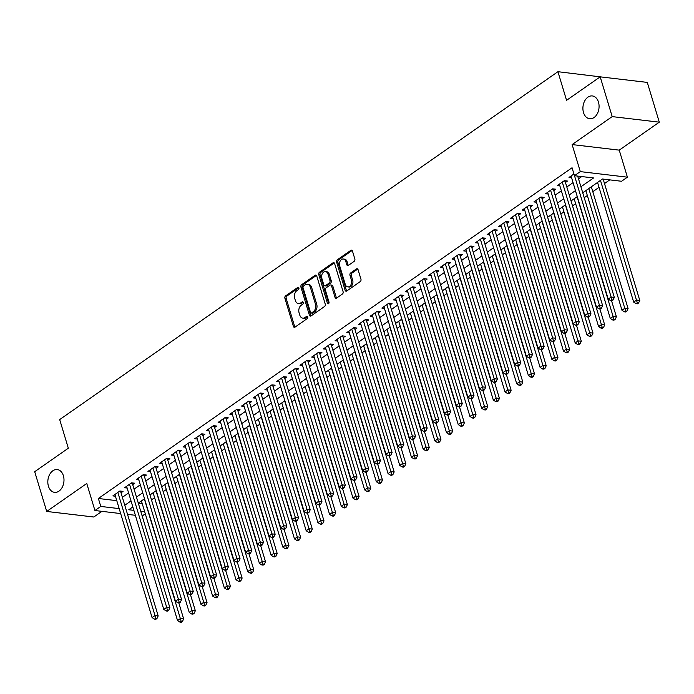 <?xml version="1.0" encoding="UTF-8"?>
<svg xmlns="http://www.w3.org/2000/svg" width="694" height="694" viewBox="0 0 694 694"><rect width="100%" height="100%" fill="white"/><g stroke="black" fill="none" stroke-linecap="round" stroke-linejoin="round"><path stroke-width="1.04" d="M298.914 287.923A1.232 0.859 -83.3 0 0 297.778 287.394L285.581 295.913A1.761 1.232 -83.3 0 0 284.904 298.273L293.389 326.38A1.761 1.232 -83.3 0 0 294.325 327.325A1.761 1.232 -83.3 0 0 295.011 327.134L307.208 318.615A1.232 0.859 -83.3 0 0 306.548 316.429L304.97 317.531A5.639 3.947 -83.3 0 1 302.801 318.138A5.639 3.947 -83.3 0 1 299.782 315.102L299.079 312.76A5.639 3.947 -83.3 0 1 301.239 305.204L302.818 304.102A1.232 0.859 -83.3 0 0 302.159 301.916L300.58 303.018A5.639 3.947 -83.3 0 1 298.411 303.616A5.639 3.947 -83.3 0 1 295.401 300.589L294.69 298.247A5.639 3.947 -83.3 0 1 296.858 290.682L298.437 289.58A1.232 0.859 -83.3 0 0 298.914 287.923M583.507 112.567A11.486 8.033 -83.3 0 0 589.64 118.743A11.486 8.033 -83.3 0 0 597.308 113.703A11.486 8.033 -83.3 0 0 598.471 102.113A11.486 8.033 -83.3 0 0 592.338 95.937A11.486 8.033 -83.3 0 0 584.669 100.986A11.486 8.033 -83.3 0 0 583.507 112.567M48.424 486.182A11.486 8.033 -83.3 0 0 54.557 492.358A11.486 8.033 -83.3 0 0 62.226 487.318A11.486 8.033 -83.3 0 0 63.388 475.728A11.486 8.033 -83.3 0 0 57.255 469.552A11.486 8.033 -83.3 0 0 49.586 474.601A11.486 8.033 -83.3 0 0 48.424 486.182M354.166 261.343A1.761 1.232 -83.3 0 0 354.842 258.983L352.465 251.098A1.761 1.232 -83.3 0 0 351.52 250.152A1.761 1.232 -83.3 0 0 350.843 250.343L337.301 259.799A1.761 1.232 -83.3 0 0 336.625 262.159L345.109 290.266A1.761 1.232 -83.3 0 0 346.046 291.211A1.761 1.232 -83.3 0 0 346.722 291.02L360.273 281.564A1.761 1.232 -83.3 0 0 360.949 279.205L358.069 269.68A1.761 1.232 -83.3 0 0 357.132 268.734A1.761 1.232 -83.3 0 0 356.456 268.916L350.652 272.968A1.761 1.232 -83.3 0 0 349.976 275.327L351.407 280.055A4.711 3.296 -83.3 0 1 350.93 284.809A4.711 3.296 -83.3 0 1 347.781 286.874A4.711 3.296 -83.3 0 1 345.265 284.34L339.678 265.837A4.711 3.296 -83.3 0 1 340.155 261.083A4.711 3.296 -83.3 0 1 343.304 259.018A4.711 3.296 -83.3 0 1 345.82 261.551L346.748 264.64A1.761 1.232 -83.3 0 0 347.694 265.585A1.761 1.232 -83.3 0 0 348.371 265.394L354.166 261.343M600.189 76.843L647.294 82.404L659.3 122.17L612.195 116.609L600.189 76.843L566.564 100.326L557.924 71.699L59.684 419.584L68.324 448.211L34.7 471.694L46.706 511.452L86.767 483.484L94.931 510.524L100.777 506.438L98.375 498.492L572.056 167.748L574.45 175.703L580.305 171.618L627.402 177.178L621.555 181.264L602.461 179.009L582.734 192.785M612.195 116.609L572.134 144.578L580.305 171.618M316.759 276.03A1.761 1.232 -83.3 0 0 315.822 275.084A1.761 1.232 -83.3 0 0 315.145 275.266L301.595 284.731A1.761 1.232 -83.3 0 0 300.918 287.09L309.403 315.197A1.761 1.232 -83.3 0 0 310.348 316.143A1.761 1.232 -83.3 0 0 311.025 315.952L324.566 306.496A1.761 1.232 -83.3 0 0 325.243 304.128L316.759 276.03M319.448 272.265L332.99 262.809A1.761 1.232 -83.3 0 1 333.667 262.618A1.761 1.232 -83.3 0 1 334.612 263.564L343.096 291.671A1.761 1.232 -83.3 0 1 342.42 294.03L336.625 298.082A1.761 1.232 -83.3 0 1 335.948 298.264A1.761 1.232 -83.3 0 1 335.002 297.318L331.558 285.919A1.761 1.232 -83.3 0 0 330.622 284.974A1.761 1.232 -83.3 0 0 329.945 285.165L326.093 287.845A1.761 1.232 -83.3 0 0 325.417 290.213L328.999 302.072A1.232 0.859 -83.3 0 1 327.394 303.2L318.772 274.624A1.761 1.232 -83.3 0 1 319.448 272.265L320.723 272.412L334.265 262.957L332.99 262.809M46.706 511.452L93.811 517.013L101.923 511.348M121.016 492.809L123.064 491.378L119.88 491.005L112.87 495.906L115.438 496.21M132.719 484.646L134.766 483.215L131.582 482.833L124.564 487.735L127.132 488.038M144.413 476.474L146.46 475.043L143.276 474.67L136.258 479.571L138.826 479.875M156.107 468.311L158.154 466.88L154.97 466.507L147.952 471.408L150.52 471.712M167.801 460.139L169.848 458.717L166.664 458.335L159.646 463.236L162.222 463.54M179.503 451.976L181.542 450.545L178.367 450.172L171.349 455.073L173.916 455.377M191.197 443.813L193.244 442.382L190.061 442.009L183.043 446.901L185.61 447.205M202.891 435.641L204.938 434.218L201.754 433.837L194.736 438.738L197.304 439.042M214.585 427.478L216.632 426.047L213.448 425.674L206.43 430.575L209.007 430.879M226.279 419.315L228.326 417.883L225.142 417.502L218.124 422.403L220.701 422.707M237.981 411.143L240.029 409.712L236.845 409.339L229.827 414.24L232.395 414.544M249.675 402.98L251.722 401.548L248.539 401.175L241.521 406.077L244.088 406.38M261.369 394.808L263.416 393.385L260.233 393.004L253.215 397.905L255.782 398.209M273.063 386.645L275.11 385.213L271.927 384.84L264.908 389.742L267.485 390.045M284.757 378.482L286.804 377.05L283.629 376.677L276.611 381.57L279.179 381.874M296.459 370.31L298.507 368.887L295.323 368.505L288.305 373.407L290.873 373.71M308.153 362.147L310.201 360.715L307.017 360.342L299.999 365.244L302.567 365.547M319.847 353.983L321.895 352.552L318.711 352.17L311.693 357.072L314.261 357.375M331.541 345.812L333.588 344.38L330.405 344.007L323.387 348.909L325.963 349.212M343.244 337.648L345.282 336.217L342.107 335.844L335.089 340.745L337.657 341.049M354.938 329.477L356.985 328.054L353.801 327.672L346.783 332.573L349.351 332.877M366.632 321.313L368.679 319.882L365.495 319.509L358.477 324.41L361.045 324.714M378.325 313.15L380.373 311.719L377.189 311.346L370.171 316.238L372.747 316.542M390.019 304.978L392.067 303.556L388.883 303.174L381.874 308.075L384.441 308.379M401.722 296.815L403.769 295.384L400.585 295.011L393.567 299.912L396.135 300.216M413.416 288.652L415.463 287.221L412.279 286.839L405.261 291.74L407.829 292.044M425.11 280.48L427.157 279.049L423.973 278.676L416.955 283.577L419.523 283.881M436.804 272.317L438.851 270.886L435.667 270.513L428.649 275.414L431.226 275.718M448.498 264.145L450.545 262.722L447.37 262.341L440.352 267.242L442.919 267.546M460.2 255.982L462.247 254.551L459.064 254.178L452.046 259.079L454.613 259.382M471.894 247.819L473.941 246.387L470.758 246.014L463.739 250.907L466.307 251.211M483.588 239.647L485.635 238.224L482.451 237.842L475.433 242.744L478.001 243.047M495.282 231.484L497.329 230.052L494.145 229.679L487.127 234.581L489.704 234.884M506.984 223.321L509.023 221.889L505.848 221.507L498.83 226.409L501.398 226.712M518.678 215.149L520.726 213.717L517.542 213.344L510.524 218.246L513.092 218.549M530.372 206.986L532.419 205.554L529.236 205.181L522.218 210.082L524.785 210.386M542.066 198.814L544.113 197.391L540.93 197.009L533.912 201.911L536.488 202.214M553.76 190.65L555.807 189.219L552.624 188.846L545.614 193.747L548.182 194.051M565.463 182.487L567.51 181.056L564.326 180.683L557.308 185.576L559.876 185.879M98.375 498.492L116.783 500.66M122.378 497.312L128.616 492.957M134.072 489.149L140.309 484.794M145.775 480.985L152.012 476.631M157.469 472.814L163.706 468.459M169.163 464.65L175.4 460.296M180.856 456.479L187.094 452.124M192.559 448.315L198.796 443.96M204.253 440.152L210.49 435.797M215.947 431.98L222.184 427.625M227.641 423.817L233.878 419.462M239.335 415.654L245.572 411.299M251.037 407.482L257.274 403.127M262.731 399.319L268.968 394.964M274.425 391.147L280.662 386.792M286.119 382.984L292.356 378.629M297.813 374.821L304.05 370.466M309.515 366.649L315.753 362.294M321.209 358.486L327.447 354.131M332.903 350.323L339.14 345.968M344.597 342.151L350.834 337.796M356.3 333.988L362.537 329.633M367.993 325.816L374.231 321.461M379.687 317.652L385.925 313.298M391.381 309.489L397.619 305.134M403.075 301.317L409.313 296.963M414.778 293.154L421.015 288.799M426.472 284.991L432.709 280.636M438.166 276.819L444.403 272.464M449.859 268.656L456.097 264.301M461.562 260.484L467.791 256.129M473.256 252.321L479.493 247.966M484.95 244.158L491.187 239.803M496.644 235.986L502.881 231.631M508.338 227.823L514.575 223.468M520.04 219.66L526.278 215.305M531.734 211.488L537.971 207.133M543.428 203.325L549.665 198.97M555.122 195.153L561.359 190.798M566.816 186.99L573.053 182.635M578.518 178.826L581.754 176.562M571.57 177.716L569.002 177.412L573.929 173.968M151.474 499.862L154.597 497.685M163.168 491.699L166.291 489.513M174.862 483.527L177.985 481.35M186.556 475.364L189.688 473.187M198.258 467.201L201.381 465.015M209.952 459.029L213.075 456.852M221.646 450.866L224.769 448.68M233.34 442.703L236.472 440.517M245.043 434.531L248.166 432.353M256.737 426.368L259.86 424.181M268.431 418.196L271.554 416.018M280.124 410.033L283.247 407.855M291.818 401.869L294.95 399.683M303.521 393.698L306.644 391.52M315.215 385.534L318.338 383.348M326.909 377.371L330.032 375.185M338.603 369.199L341.726 367.022M350.305 361.036L353.428 358.85M361.999 352.864L365.122 350.687M373.693 344.701L376.816 342.524M385.387 336.538L388.51 334.352M397.081 328.366L400.212 326.189M408.783 320.203L411.906 318.017M420.477 312.04L423.6 309.854M432.171 303.868L435.294 301.69M443.865 295.705L446.988 293.519M455.559 287.533L458.691 285.355M467.262 279.37L470.385 277.192M478.955 271.207L482.078 269.02M490.649 263.035L493.772 260.857M502.343 254.872L505.466 252.685M514.046 246.708L517.169 244.522M525.74 238.536L528.863 236.359M537.434 230.373L540.557 228.187M549.128 222.201L552.251 220.024M560.821 214.038L563.953 211.861M572.524 205.875L575.647 203.689M584.218 197.703L587.341 195.526M592.797 191.709L599.035 187.354M604.491 183.546L609.766 179.867M138.323 503.202L142.244 503.671M605.073 77.424L557.924 71.699M572.134 144.578L619.239 150.138L659.3 122.17M619.239 150.138L627.402 177.178M145.306 513.803L142.175 515.98M580.913 186.773L593.552 177.959L574.45 175.703M124.781 505.267L131.019 500.912M136.475 497.104L142.712 492.749M148.169 488.932L154.406 484.577M159.872 480.769L166.109 476.414M171.565 472.605L177.803 468.25M183.259 464.433L189.497 460.079M194.953 456.27L201.191 451.915M206.656 448.098L212.885 443.744M218.35 439.935L224.587 435.58M230.044 431.772L236.281 427.417M241.738 423.6L247.975 419.245M253.431 415.437L259.669 411.082M265.134 407.274L271.371 402.919M276.828 399.102L283.065 394.747M288.522 390.939L294.759 386.584M300.216 382.767L306.453 378.412M311.91 374.604L318.147 370.249M323.612 366.441L329.85 362.086M335.306 358.269L341.543 353.914M347 350.106L353.237 345.751M358.694 341.942L364.931 337.588M370.396 333.771L376.634 329.416M382.09 325.607L388.328 321.253M393.784 317.436L400.022 313.081M405.478 309.272L411.716 304.918M417.172 301.109L423.409 296.754M428.875 292.937L435.112 288.583M440.569 284.774L446.806 280.419M452.262 276.611L458.5 272.256M463.956 268.439L470.194 264.084M475.659 260.276L481.888 255.921M487.353 252.104L493.59 247.749M499.047 243.941L505.284 239.586M510.741 235.778L516.978 231.423M522.435 227.606L528.672 223.251M534.137 219.443L540.374 215.088M545.831 211.28L552.068 206.925M557.525 203.108L563.762 198.753M569.219 194.945L575.456 190.59M100.777 506.438L119.186 508.615M135.365 515.295L127.531 514.375M120.678 513.569L94.931 510.524M132.832 506.924L128.78 509.752L133.864 510.35M140.717 511.157L144.647 511.617M577.269 196.593L571.032 200.948M565.575 204.765L559.338 209.12M553.881 212.928L547.644 217.283M542.188 221.091L535.95 225.446M530.485 229.263L524.248 233.618M518.791 237.426L512.554 241.781M507.097 245.598L500.86 249.953M495.403 253.761L489.166 258.116M483.709 261.924L477.472 266.279M472.007 270.096L465.769 274.451M460.313 278.259L454.076 282.614M448.619 286.422L442.382 290.777M436.925 294.594L430.688 298.949M425.222 302.757L418.994 307.112M413.529 310.929L407.291 315.284M401.835 319.093L395.597 323.447M390.141 327.256L383.903 331.611M378.447 335.428L372.21 339.782M366.744 343.591L360.507 347.946M355.05 351.754L348.813 356.109M343.357 359.926L337.119 364.281M331.663 368.089L325.425 372.444M319.969 376.261L313.731 380.616M308.266 384.424L302.029 388.779M296.572 392.587L290.335 396.942M284.878 400.759L278.641 405.114M273.184 408.922L266.947 413.277M261.482 417.085L255.245 421.44M249.788 425.257L243.551 429.612M238.094 433.42L231.857 437.775M226.4 441.592L220.163 445.947M214.706 449.755L208.469 454.11M203.004 457.919L196.766 462.273M191.31 466.09L185.072 470.445M179.616 474.254L173.379 478.608M167.922 482.417L161.685 486.772M156.228 490.589L149.991 494.943M144.525 498.752L138.288 503.107M298.411 303.616L299.687 303.764A5.639 3.947 -83.3 0 0 301.855 303.165L300.58 303.018M303.209 302.22L301.855 303.165M302.801 318.138L304.067 318.286A5.639 3.947 -83.3 0 0 306.236 317.687L304.97 317.531M307.589 316.742L306.236 317.687M298.819 287.706L286.856 296.06A1.761 1.232 -83.3 0 0 286.18 298.42L294.664 326.527A1.761 1.232 -83.3 0 0 294.993 327.143M315.145 275.266L316.412 275.423A1.761 1.232 -83.3 0 0 316.412 275.423L302.87 284.878A1.761 1.232 -83.3 0 0 302.194 287.238L310.678 315.345A1.761 1.232 -83.3 0 0 311.007 315.961M303.521 286.032A1.232 0.859 -83.3 0 0 303.044 287.689L310.487 312.352A1.232 0.859 -83.3 0 0 311.623 312.881L313.289 311.727A5.639 3.947 -83.3 0 0 315.458 304.163L310.365 287.299A5.639 3.947 -83.3 0 0 307.355 284.271A5.639 3.947 -83.3 0 0 305.178 284.87L303.521 286.032M311.146 313.02L312.421 313.168A1.232 0.859 -83.3 0 0 312.899 313.037L311.623 312.881M307.355 284.271L308.622 284.419A5.639 3.947 -83.3 0 1 311.641 287.455L316.724 304.31A5.639 3.947 -83.3 0 1 314.564 311.875L312.899 313.037M330.622 284.974L331.897 285.121A1.761 1.232 -83.3 0 1 332.834 286.075L336.278 297.466A1.761 1.232 -83.3 0 0 336.607 298.082M320.723 272.412A1.761 1.232 -83.3 0 0 320.047 274.781L328.67 303.347A1.232 0.859 -83.3 0 0 328.739 303.53M327.993 274.095A4.711 3.296 -83.3 0 0 325.477 271.562A4.711 3.296 -83.3 0 0 322.328 273.627A4.711 3.296 -83.3 0 0 321.851 278.381L323.82 284.904A1.761 1.232 -83.3 0 0 324.757 285.85A1.761 1.232 -83.3 0 0 325.434 285.659L329.286 282.978A1.761 1.232 -83.3 0 0 329.962 280.61L327.993 274.095L329.268 274.243A4.711 3.296 -83.3 0 0 326.744 271.71L325.477 271.562M324.757 285.85L326.033 285.997A1.761 1.232 -83.3 0 0 326.709 285.815L325.434 285.659M329.268 274.243L331.229 280.766A1.761 1.232 -83.3 0 1 330.552 283.126L326.709 285.815M343.304 259.018L344.571 259.166A4.711 3.296 -83.3 0 1 347.095 261.699L348.024 264.787A1.761 1.232 -83.3 0 0 348.362 265.403M347.781 286.874L349.056 287.03A4.711 3.296 -83.3 0 0 352.205 284.956A4.711 3.296 -83.3 0 0 352.682 280.203L351.407 280.055M357.74 269.064A1.761 1.232 -83.3 0 0 357.731 269.072L351.927 273.115A1.761 1.232 -83.3 0 0 351.251 275.483L352.682 280.203M350.843 250.343L352.118 250.491A1.761 1.232 -83.3 0 0 352.118 250.491L338.568 259.946A1.761 1.232 -83.3 0 0 337.891 262.315L346.375 290.413A1.761 1.232 -83.3 0 0 346.714 291.029M141.42 500.929L177.543 620.583L180.466 618.545L183.65 618.918L178.818 602.921M181.169 621.338L179.998 622.154L181.273 622.301L182.444 621.486L181.169 621.338L144.343 498.882M179.998 622.154L177.543 620.583M183.65 618.918L182.444 621.486M117.841 492.436L155.005 615.543L152.081 617.582L114.909 494.475M120.548 491.083A1.796 1.258 -83.3 0 0 120.635 491.534L158.189 615.916L155.005 615.543L155.708 618.328L154.536 619.152L155.812 619.3L156.983 618.484L155.708 618.328M156.983 618.484L158.189 615.916M152.081 617.582L154.536 619.152M153.114 492.757L189.236 612.42L192.16 610.382L195.344 610.755L190.512 594.758M192.863 613.175L191.691 613.99L192.967 614.138L194.138 613.322L192.863 613.175L156.037 490.719M191.691 613.99L189.236 612.42M195.344 610.755L194.138 613.322M164.808 484.594L200.93 604.257L203.863 602.21L207.038 602.592L202.214 586.586M204.557 605.003L203.394 605.819L204.661 605.975L205.832 605.159L204.557 605.003L167.731 482.556M203.394 605.819L200.93 604.257M207.038 602.592L205.832 605.159M176.502 476.431L212.633 596.085L215.556 594.047L218.74 594.42L213.908 578.423M216.259 596.84L215.088 597.655L216.363 597.803L217.526 596.987L216.259 596.84L179.425 474.384M215.088 597.655L212.633 596.085M218.74 594.42L217.526 596.987M188.195 468.259L224.327 587.922L227.25 585.883L230.434 586.256L225.602 570.251M227.953 588.668L226.782 589.492L228.057 589.64L229.228 588.824L227.953 588.668L191.119 466.221M226.782 589.492L224.327 587.922M230.434 586.256L229.228 588.824M129.535 484.265L166.699 607.371L163.775 609.419L126.612 486.312M132.242 482.92A1.796 1.258 -83.3 0 0 132.328 483.371L169.883 607.744L166.699 607.371L167.401 610.165L166.23 610.98L167.506 611.136L168.677 610.312L167.401 610.165M168.677 610.312L169.883 607.744M163.775 609.419L166.23 610.98M141.229 476.101L178.393 599.208L175.469 601.247L138.306 478.14M143.944 474.748A1.796 1.258 -83.3 0 0 144.031 475.199L181.576 599.581L178.393 599.208L179.095 602.002L177.933 602.817L179.199 602.965L180.371 602.149L179.095 602.002M180.371 602.149L181.576 599.581M175.469 601.247L177.933 602.817M152.923 467.93L190.095 591.036L187.172 593.084L149.999 469.977M155.638 466.585A1.796 1.258 -83.3 0 0 155.725 467.036L193.279 591.418L190.095 591.036L190.798 593.83L189.627 594.645L190.902 594.801L192.065 593.986L190.798 593.83M192.065 593.986L193.279 591.418M187.172 593.084L189.627 594.645M164.617 459.766L201.789 582.873L198.866 584.912L161.693 461.805M167.332 458.413A1.796 1.258 -83.3 0 0 167.419 458.873L204.973 583.246L201.789 582.873L202.492 585.667L201.321 586.482L202.596 586.63L203.767 585.814L202.492 585.667M203.767 585.814L204.973 583.246M198.866 584.912L201.321 586.482M199.898 460.096L236.021 579.759L238.944 577.712L242.128 578.085L237.296 562.088M239.647 580.505L238.476 581.32L239.751 581.477L240.922 580.652L239.647 580.505L202.822 458.057M238.476 581.32L236.021 579.759M242.128 578.085L240.922 580.652M176.319 451.603L213.483 574.71L210.56 576.749L173.396 453.642M179.026 450.25A1.796 1.258 -83.3 0 0 179.113 450.701L216.667 575.083L213.483 574.71L214.186 577.503L213.015 578.319L214.29 578.466L215.461 577.651L214.186 577.503M215.461 577.651L216.667 575.083M210.56 576.749L213.015 578.319M211.592 451.933L247.715 571.587L250.638 569.548L253.822 569.921L248.99 553.925M251.341 572.342L250.17 573.157L251.445 573.305L252.616 572.489L251.341 572.342L214.515 449.886M250.17 573.157L247.715 571.587M253.822 569.921L252.616 572.489M188.013 443.431L225.177 566.538L222.254 568.586L185.09 445.479M190.729 442.087A1.796 1.258 -83.3 0 0 190.807 442.538L228.361 566.92L225.177 566.538L225.88 569.332L224.709 570.147L225.984 570.303L227.155 569.488L225.88 569.332M227.155 569.488L228.361 566.92M222.254 568.586L224.709 570.147M223.286 443.761L259.417 563.424L262.341 561.377L265.524 561.758L260.692 545.753M263.043 564.17L261.872 564.994L263.139 565.142L264.31 564.326L263.043 564.17L226.209 441.722M261.872 564.994L259.417 563.424M265.524 561.758L264.31 564.326M199.707 435.268L236.88 558.375L233.956 560.414L196.784 437.307M202.422 433.915A1.796 1.258 -83.3 0 0 202.509 434.375L240.055 558.748L236.88 558.375L237.574 561.168L236.411 561.984L237.678 562.131L238.849 561.316L237.574 561.168M238.849 561.316L240.055 558.748M233.956 560.414L236.411 561.984M234.98 435.598L271.111 555.252L274.035 553.213L277.218 553.586L272.386 537.59M274.737 556.007L273.566 556.822L274.841 556.97L276.012 556.154L274.737 556.007L237.903 433.55M273.566 556.822L271.111 555.252M277.218 553.586L276.012 556.154M211.401 427.105L248.573 550.212L245.65 552.251L208.478 429.144M214.116 425.752A1.796 1.258 -83.3 0 0 214.203 426.203L251.757 550.585L248.573 550.212L249.276 552.997L248.105 553.821L249.38 553.968L250.543 553.153L249.276 552.997M250.543 553.153L251.757 550.585M245.65 552.251L248.105 553.821M246.674 427.426L282.805 547.089L285.728 545.05L288.912 545.423L284.08 529.427M286.431 547.844L285.26 548.659L286.535 548.807L287.706 547.991L286.431 547.844L249.606 425.387M285.26 548.659L282.805 547.089M288.912 545.423L287.706 547.991M258.376 419.263L294.499 538.926L297.422 536.878L300.606 537.26L295.774 521.255M298.125 539.672L296.954 540.487L298.229 540.643L299.4 539.828L298.125 539.672L261.3 417.224M296.954 540.487L294.499 538.926M300.606 537.26L299.4 539.828M270.07 411.1L306.193 530.754L309.116 528.715L312.3 529.088L307.477 513.092M309.819 531.509L308.657 532.324L309.923 532.471L311.094 531.656L309.819 531.509L272.994 409.052M308.657 532.324L306.193 530.754M312.3 529.088L311.094 531.656M281.764 402.928L317.895 522.591L320.819 520.552L324.003 520.925L319.171 504.92M321.522 523.337L320.35 524.161L321.626 524.308L322.788 523.493L321.522 523.337L284.687 400.889M320.35 524.161L317.895 522.591M324.003 520.925L322.788 523.493M293.458 394.765L329.589 514.428L332.513 512.38L335.696 512.753L330.865 496.757M333.215 515.174L332.044 515.989L333.32 516.145L334.491 515.321L333.215 515.174L296.381 392.726M332.044 515.989L329.589 514.428M335.696 512.753L334.491 515.321M305.16 386.601L341.283 506.256L344.207 504.217L347.39 504.59L342.558 488.593M344.909 507.01L343.738 507.826L345.013 507.973L346.185 507.158L344.909 507.01L308.084 384.554M343.738 507.826L341.283 506.256M347.39 504.59L346.185 507.158M316.854 378.43L352.977 498.092L355.901 496.045L359.084 496.427L354.252 480.421M356.603 498.839L355.432 499.663L356.707 499.81L357.878 498.995L356.603 498.839L319.778 376.391M355.432 499.663L352.977 498.092M359.084 496.427L357.878 498.995M328.548 370.266L364.68 489.921L367.603 487.882L370.778 488.255L365.955 472.258M368.297 490.675L367.135 491.491L368.401 491.638L369.572 490.823L368.297 490.675L331.472 368.219M367.135 491.491L364.68 489.921M370.778 488.255L369.572 490.823M340.242 362.094L376.374 481.757L379.297 479.719L382.481 480.092L377.649 464.095M380 482.512L378.829 483.328L380.104 483.475L381.266 482.66L380 482.512L343.166 360.056M378.829 483.328L376.374 481.757M382.481 480.092L381.266 482.66M351.936 353.931L388.067 473.594L390.991 471.547L394.175 471.929L389.343 455.923M391.694 474.34L390.522 475.156L391.798 475.312L392.969 474.496L391.694 474.34L354.86 351.893M390.522 475.156L388.067 473.594M394.175 471.929L392.969 474.496M363.639 345.768L399.761 465.422L402.685 463.384L405.869 463.757L401.037 447.76M403.388 466.177L402.216 466.993L403.492 467.14L404.663 466.325L403.388 466.177L366.562 343.721M402.216 466.993L399.761 465.422M405.869 463.757L404.663 466.325M375.333 337.596L411.455 457.259L414.379 455.221L417.562 455.594L412.73 439.588M415.081 458.005L413.919 458.829L415.186 458.977L416.357 458.161L415.081 458.005L378.256 335.558M413.919 458.829L411.455 457.259M417.562 455.594L416.357 458.161M223.095 418.933L260.267 542.04L257.344 544.087L220.172 420.98M225.81 417.588A1.796 1.258 -83.3 0 0 225.897 418.04L263.451 542.413L260.267 542.04L260.97 544.833L259.799 545.649L261.074 545.805L262.245 544.981L260.97 544.833M262.245 544.981L263.451 542.413M257.344 544.087L259.799 545.649M234.798 410.77L271.961 533.877L269.038 535.915L231.874 412.809M237.504 409.417A1.796 1.258 -83.3 0 0 237.591 409.868L275.145 534.25L271.961 533.877L272.664 536.67L271.493 537.486L272.768 537.633L273.939 536.818L272.664 536.67M273.939 536.818L275.145 534.25M269.038 535.915L271.493 537.486M246.491 402.598L283.655 525.705L280.732 527.752L243.568 404.645M249.207 401.253A1.796 1.258 -83.3 0 0 249.293 401.705L286.839 526.087L283.655 525.705L284.358 528.498L283.195 529.314L284.462 529.47L285.633 528.654L284.358 528.498M285.633 528.654L286.839 526.087M280.732 527.752L283.195 529.314M258.185 394.435L295.358 517.542L292.434 519.58L255.262 396.474M260.901 393.082A1.796 1.258 -83.3 0 0 260.987 393.541L298.541 517.915L295.358 517.542L296.06 520.335L294.889 521.151L296.156 521.298L297.327 520.483L296.06 520.335M297.327 520.483L298.541 517.915M292.434 519.58L294.889 521.151M269.879 386.272L307.052 509.379L304.128 511.417L266.956 388.31M272.595 384.918A1.796 1.258 -83.3 0 0 272.681 385.37L310.235 509.752L307.052 509.379L307.754 512.172L306.583 512.987L307.858 513.135L309.03 512.319L307.754 512.172M309.03 512.319L310.235 509.752M304.128 511.417L306.583 512.987M281.582 378.1L318.746 501.207L315.822 503.254L278.658 380.147M284.288 376.755A1.796 1.258 -83.3 0 0 284.375 377.206L321.929 501.589L318.746 501.207L319.448 504L318.277 504.816L319.552 504.972L320.723 504.156L319.448 504M320.723 504.156L321.929 501.589M315.822 503.254L318.277 504.816M293.276 369.937L330.439 493.044L327.516 495.082L290.352 371.975M295.991 368.583A1.796 1.258 -83.3 0 0 296.069 369.043L333.623 493.417L330.439 493.044L331.142 495.837L329.971 496.652L331.246 496.8L332.417 495.984L331.142 495.837M332.417 495.984L333.623 493.417M327.516 495.082L329.971 496.652M304.97 361.774L342.133 484.88L339.21 486.919L302.046 363.812M307.685 360.42A1.796 1.258 -83.3 0 0 307.772 360.871L345.317 485.253L342.133 484.88L342.836 487.665L341.674 488.489L342.94 488.637L344.111 487.821L342.836 487.665M344.111 487.821L345.317 485.253M339.21 486.919L341.674 488.489M316.664 353.602L353.836 476.709L350.912 478.747L313.74 355.649M319.379 352.257A1.796 1.258 -83.3 0 0 319.466 352.708L357.02 477.082L353.836 476.709L354.539 479.502L353.367 480.317L354.643 480.474L355.805 479.649L354.539 479.502M355.805 479.649L357.02 477.082M350.912 478.747L353.367 480.317M328.357 345.439L365.53 468.545L362.606 470.584L325.434 347.477M331.073 344.085A1.796 1.258 -83.3 0 0 331.159 344.536L368.714 468.918L365.53 468.545L366.232 471.339L365.061 472.154L366.337 472.302L367.508 471.486L366.232 471.339M367.508 471.486L368.714 468.918M362.606 470.584L365.061 472.154M340.06 337.267L377.224 460.374L374.3 462.421L337.137 339.314M342.767 335.922A1.796 1.258 -83.3 0 0 342.853 336.373L380.407 460.755L377.224 460.374L377.926 463.167L376.755 463.982L378.03 464.139L379.202 463.323L377.926 463.167M379.202 463.323L380.407 460.755M374.3 462.421L376.755 463.982M351.754 329.103L388.918 452.21L385.994 454.249L348.83 331.142M354.469 327.75A1.796 1.258 -83.3 0 0 354.547 328.21L392.101 452.583L388.918 452.21L389.62 455.004L388.449 455.819L389.724 455.967L390.896 455.151L389.62 455.004M390.896 455.151L392.101 452.583M385.994 454.249L388.449 455.819M387.026 329.433L423.158 449.096L426.081 447.049L429.265 447.422L424.433 431.425M426.784 449.842L425.613 450.658L426.879 450.814L428.051 449.99L426.784 449.842L389.95 327.394M425.613 450.658L423.158 449.096M429.265 447.422L428.051 449.99M398.72 321.27L434.852 440.924L437.775 438.886L440.959 439.259L436.127 423.262M438.478 441.679L437.307 442.494L438.582 442.642L439.753 441.826L438.478 441.679L401.644 319.223M437.307 442.494L434.852 440.924M440.959 439.259L439.753 441.826M410.414 313.098L446.546 432.761L449.469 430.714L452.653 431.095L447.821 415.09M450.172 433.507L449.001 434.331L450.276 434.479L451.447 433.663L450.172 433.507L413.346 311.059M449.001 434.331L446.546 432.761M452.653 431.095L451.447 433.663M422.117 304.935L458.24 424.589L461.163 422.551L464.347 422.924L459.515 406.927M461.866 425.344L460.695 426.159L461.97 426.307L463.141 425.491L461.866 425.344L425.04 302.888M460.695 426.159L458.24 424.589M464.347 422.924L463.141 425.491M363.448 320.94L400.62 444.047L397.697 446.086L360.524 322.979M366.163 319.587A1.796 1.258 -83.3 0 0 366.25 320.038L403.795 444.42L400.62 444.047L401.314 446.841L400.152 447.656L401.418 447.804L402.589 446.988L401.314 446.841M402.589 446.988L403.795 444.42M397.697 446.086L400.152 447.656M375.142 312.768L412.314 435.875L409.391 437.923L372.218 314.816M377.857 311.424A1.796 1.258 -83.3 0 0 377.944 311.875L415.498 436.257L412.314 435.875L413.017 438.669L411.846 439.484L413.121 439.64L414.283 438.825L413.017 438.669M414.283 438.825L415.498 436.257M409.391 437.923L411.846 439.484M386.844 304.605L424.008 427.712L421.084 429.751L383.912 306.644M389.551 303.252A1.796 1.258 -83.3 0 0 389.638 303.712L427.192 428.085L424.008 427.712L424.711 430.506L423.54 431.321L424.815 431.468L425.986 430.653L424.711 430.506M425.986 430.653L427.192 428.085M421.084 429.751L423.54 431.321M398.538 296.442L435.702 419.549L432.778 421.588L395.615 298.481M401.245 295.089A1.796 1.258 -83.3 0 0 401.332 295.54L438.886 419.922L435.702 419.549L436.405 422.334L435.233 423.158L436.509 423.305L437.68 422.49L436.405 422.334M437.68 422.49L438.886 419.922M432.778 421.588L435.233 423.158M433.811 296.763L469.933 416.426L472.866 414.387L476.041 414.76L471.217 398.764M473.56 417.181L472.397 417.996L473.664 418.144L474.835 417.328L473.56 417.181L436.734 294.724M472.397 417.996L469.933 416.426M476.041 414.76L474.835 417.328M410.232 288.27L447.396 411.377L444.472 413.416L407.309 290.318M412.947 286.926A1.796 1.258 -83.3 0 0 413.034 287.377L450.579 411.75L447.396 411.377L448.098 414.171L446.936 414.986L448.203 415.142L449.374 414.318L448.098 414.171M449.374 414.318L450.579 411.75M444.472 413.416L446.936 414.986M445.505 288.6L481.636 408.263L484.559 406.216L487.743 406.597L482.911 390.592M485.262 409.009L484.091 409.824L485.366 409.981L486.529 409.165L485.262 409.009L448.428 286.561M484.091 409.824L481.636 408.263M487.743 406.597L486.529 409.165M421.926 280.107L459.098 403.214L456.175 405.253L419.002 282.146M424.641 278.754A1.796 1.258 -83.3 0 0 424.728 279.205L462.282 403.587L459.098 403.214L459.801 406.007L458.63 406.823L459.896 406.97L461.068 406.155L459.801 406.007M461.068 406.155L462.282 403.587M456.175 405.253L458.63 406.823M457.199 280.437L493.33 400.091L496.253 398.052L499.437 398.425L494.605 382.429M496.956 400.846L495.785 401.661L497.06 401.809L498.231 400.993L496.956 400.846L460.122 278.389M495.785 401.661L493.33 400.091M499.437 398.425L498.231 400.993M433.62 271.935L470.792 395.042L467.869 397.089L430.696 273.983M436.335 270.591A1.796 1.258 -83.3 0 0 436.422 271.042L473.976 395.424L470.792 395.042L471.495 397.836L470.324 398.651L471.599 398.807L472.77 397.992L471.495 397.836M472.77 397.992L473.976 395.424M467.869 397.089L470.324 398.651M468.901 272.265L505.024 391.928L507.947 389.889L511.131 390.262L506.299 374.257M508.65 392.674L507.479 393.498L508.754 393.645L509.925 392.83L508.65 392.674L471.825 270.226M507.479 393.498L505.024 391.928M511.131 390.262L509.925 392.83M445.322 263.772L482.486 386.879L479.563 388.918L442.399 265.811M448.029 262.419A1.796 1.258 -83.3 0 0 448.116 262.879L485.67 387.252L482.486 386.879L483.189 389.672L482.018 390.488L483.293 390.635L484.464 389.82L483.189 389.672M484.464 389.82L485.67 387.252M479.563 388.918L482.018 390.488M480.595 264.102L516.718 383.765L519.641 381.717L522.825 382.09L517.993 366.094M520.344 384.511L519.173 385.326L520.448 385.482L521.619 384.658L520.344 384.511L483.518 262.063M519.173 385.326L516.718 383.765M522.825 382.09L521.619 384.658M457.016 255.609L494.18 378.716L491.257 380.754L454.093 257.648M459.732 254.256A1.796 1.258 -83.3 0 0 459.81 254.707L497.364 379.089L494.18 378.716L494.883 381.509L493.712 382.325L494.987 382.472L496.158 381.657L494.883 381.509M496.158 381.657L497.364 379.089M491.257 380.754L493.712 382.325M492.289 255.939L528.42 375.593L531.344 373.554L534.519 373.927L529.696 357.931M532.046 376.348L530.875 377.163L532.142 377.31L533.313 376.495L532.046 376.348L495.212 253.891M530.875 377.163L528.42 375.593M534.519 373.927L533.313 376.495M468.71 247.437L505.883 370.544L502.95 372.591L465.787 249.484M471.426 246.092A1.796 1.258 -83.3 0 0 471.512 246.543L509.058 370.926L505.883 370.544L506.577 373.337L505.414 374.153L506.681 374.309L507.852 373.493L506.577 373.337M507.852 373.493L509.058 370.926M502.95 372.591L505.414 374.153M503.983 247.767L540.114 367.43L543.038 365.382L546.221 365.764L541.389 349.759M543.74 368.176L542.569 369L543.844 369.147L545.007 368.332L543.74 368.176L506.906 245.728M542.569 369L540.114 367.43M546.221 365.764L545.007 368.332M480.404 239.274L517.577 362.381L514.653 364.419L477.481 241.312M483.119 237.921A1.796 1.258 -83.3 0 0 483.206 238.38L520.76 362.754L517.577 362.381L518.279 365.174L517.108 365.99L518.383 366.137L519.546 365.322L518.279 365.174M519.546 365.322L520.76 362.754M514.653 364.419L517.108 365.99M515.677 239.603L551.808 359.258L554.732 357.219L557.915 357.592L553.083 341.595M555.434 360.013L554.263 360.828L555.538 360.975L556.709 360.16L555.434 360.013L518.6 237.556M554.263 360.828L551.808 359.258M557.915 357.592L556.709 360.16M492.098 231.111L529.27 354.218L526.347 356.256L489.175 233.149M494.813 229.757A1.796 1.258 -83.3 0 0 494.9 230.208L532.454 354.591L529.27 354.218L529.973 357.002L528.802 357.826L530.077 357.974L531.248 357.158L529.973 357.002M531.248 357.158L532.454 354.591M526.347 356.256L528.802 357.826M527.379 231.432L563.502 351.095L566.425 349.056L569.609 349.429L564.777 333.432M567.128 351.849L565.957 352.665L567.232 352.812L568.403 351.997L567.128 351.849L530.303 229.393M565.957 352.665L563.502 351.095M569.609 349.429L568.403 351.997M503.801 222.939L540.964 346.046L538.041 348.084L500.877 224.986M506.507 221.594A1.796 1.258 -83.3 0 0 506.594 222.045L544.148 346.419L540.964 346.046L541.667 348.839L540.496 349.655L541.771 349.811L542.942 348.987L541.667 348.839M542.942 348.987L544.148 346.419M538.041 348.084L540.496 349.655M539.073 223.268L575.196 342.931L578.119 340.884L581.303 341.266L576.471 325.26M578.822 343.677L577.66 344.493L578.926 344.649L580.097 343.834L578.822 343.677L541.997 221.23M577.66 344.493L575.196 342.931M581.303 341.266L580.097 343.834M515.495 214.776L552.658 337.883L549.735 339.921L512.571 216.814M518.21 213.422A1.796 1.258 -83.3 0 0 518.288 213.873L555.842 338.256L552.658 337.883L553.361 340.676L552.19 341.491L553.465 341.639L554.636 340.823L553.361 340.676M554.636 340.823L555.842 338.256M549.735 339.921L552.19 341.491M550.767 215.105L586.898 334.76L589.822 332.721L593.006 333.094L588.174 317.097M590.525 335.514L589.353 336.33L590.629 336.477L591.791 335.662L590.525 335.514L553.691 213.058M589.353 336.33L586.898 334.76M593.006 333.094L591.791 335.662M527.188 206.604L564.361 329.711L561.437 331.758L524.265 208.651M529.904 205.259A1.796 1.258 -83.3 0 0 529.99 205.71L567.536 330.092L564.361 329.711L565.063 332.504L563.892 333.32L565.159 333.476L566.33 332.66L565.063 332.504M566.33 332.66L567.536 330.092M561.437 331.758L563.892 333.32M562.461 206.933L598.592 326.596L601.516 324.558L604.7 324.931L599.868 308.925M602.219 327.342L601.047 328.167L602.323 328.314L603.494 327.499L602.219 327.342L565.384 204.895M601.047 328.167L598.592 326.596M604.7 324.931L603.494 327.499M538.882 198.441L576.055 321.548L573.131 323.586L535.959 200.479M541.598 197.087A1.796 1.258 -83.3 0 0 541.684 197.547L579.238 321.921L576.055 321.548L576.757 324.341L575.586 325.156L576.861 325.304L578.024 324.488L576.757 324.341M578.024 324.488L579.238 321.921M573.131 323.586L575.586 325.156M574.164 198.77L610.286 318.433L613.21 316.386L616.393 316.759L611.561 300.762M613.912 319.179L612.741 319.995L614.016 320.151L615.188 319.327L613.912 319.179L577.087 196.732M612.741 319.995L610.286 318.433M616.393 316.759L615.188 319.327M550.585 190.277L587.749 313.384L584.825 315.423L547.653 192.316M553.292 188.924A1.796 1.258 -83.3 0 0 553.378 189.375L590.932 313.757L587.749 313.384L588.451 316.178L587.28 316.993L588.555 317.141L589.726 316.325L588.451 316.178M589.726 316.325L590.932 313.757M584.825 315.423L587.28 316.993M585.857 190.607L621.98 310.261L624.904 308.223L628.087 308.596L591.314 186.79M625.606 311.016L624.435 311.832L625.71 311.979L626.882 311.164L625.606 311.016L588.781 188.56M624.435 311.832L621.98 310.261M628.087 308.596L626.882 311.164M562.279 182.106L599.442 305.213L596.519 307.26L559.355 184.153M564.985 180.761A1.796 1.258 -83.3 0 0 565.072 181.212L602.626 305.594L599.442 305.213L600.145 308.006L598.974 308.821L600.249 308.977L601.42 308.162L600.145 308.006M601.42 308.162L602.626 305.594M596.519 307.26L598.974 308.821M597.551 182.435L633.674 302.098L636.606 300.051L639.781 300.433L603.147 179.087M637.3 302.844L636.138 303.668L637.404 303.816L638.575 303L637.3 302.844L600.475 180.397M636.138 303.668L633.674 302.098M639.781 300.433L638.575 303M574.502 175.703L611.136 297.049L608.213 299.088L571.049 175.981M577.686 176.085L614.32 297.422L611.136 297.049L611.839 299.843L610.677 300.658L611.943 300.806L613.114 299.99L611.839 299.843M613.114 299.99L614.32 297.422M608.213 299.088L610.677 300.658M298.68 287.498L297.778 287.394M307.451 316.542L306.548 316.429M303.07 302.02L302.159 301.916M294.664 326.527L293.389 326.38M286.18 298.42L284.904 298.273M286.856 296.06L285.581 295.913M310.678 315.345L309.403 315.197M302.194 287.238L300.918 287.09M302.87 284.878L301.595 284.731M314.564 311.875L313.289 311.727M316.724 304.31L315.458 304.163M311.641 287.455L310.365 287.299M336.278 297.466L335.002 297.318M332.834 286.075L331.558 285.919M328.67 303.347L327.394 303.2M320.047 274.781L318.772 274.624M330.552 283.126L329.286 282.978M331.229 280.766L329.962 280.61M348.024 264.787L346.748 264.64M347.095 261.699L345.82 261.551M351.251 275.483L349.976 275.327M351.927 273.115L350.652 272.968M357.731 269.072L356.456 268.916M346.375 290.413L345.109 290.266M337.891 262.315L336.625 262.159M338.568 259.946L337.301 259.799M119.342 491.387L120.635 491.534M131.036 483.215L132.328 483.371M142.73 475.052L144.031 475.199M154.424 466.88L155.725 467.036M166.126 458.717L167.419 458.873M177.82 450.553L179.113 450.701M189.514 442.382L190.807 442.538M201.208 434.218L202.509 434.375M212.911 426.055L214.203 426.203M224.604 417.883L225.897 418.04M236.298 409.72L237.591 409.868M247.992 401.548L249.293 401.705M259.686 393.385L260.987 393.541M271.389 385.222L272.681 385.37M283.083 377.05L284.375 377.206M294.776 368.887L296.069 369.043M306.47 360.724L307.772 360.871M318.164 352.552L319.466 352.708M329.867 344.389L331.159 344.536M341.561 336.217L342.853 336.373M353.255 328.054L354.547 328.21M364.949 319.891L366.25 320.038M376.651 311.719L377.944 311.875M388.345 303.556L389.638 303.712M400.039 295.392L401.332 295.54M411.733 287.221L413.034 287.377M423.427 279.057L424.728 279.205M435.129 270.886L436.422 271.042M446.823 262.722L448.116 262.879M458.517 254.559L459.81 254.707M470.211 246.387L471.512 246.543M481.914 238.224L483.206 238.38M493.608 230.061L494.9 230.208M505.301 221.889L506.594 222.045M516.995 213.726L518.288 213.873M528.689 205.554L529.99 205.71M540.392 197.391L541.684 197.547M552.086 189.228L553.378 189.375M563.78 181.056L565.072 181.212"/></g></svg>
